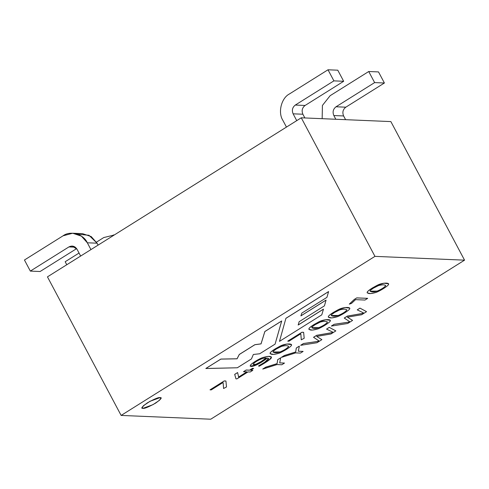 <?xml version="1.0" encoding="UTF-8"?>
<svg xmlns="http://www.w3.org/2000/svg" width="489" height="489" viewBox="0 0 489 489"><rect width="100%" height="100%" fill="white"/><g stroke="black" fill="none" stroke-linecap="round" stroke-linejoin="round"><path stroke-width="0.73" d="M464.55 260.16L374.953 256.364L121.131 415.424L210.728 419.214L464.55 260.16L390.87 121.59L301.273 117.8L390.87 121.59L464.55 260.16L210.728 419.214L121.131 415.424L47.451 276.853L301.273 117.8L374.953 256.364L464.55 260.16M210.038 389.825L224.237 380.925L225.912 380.998L224.237 380.925L210.038 389.825L211.211 389.91L222.703 382.71L223.137 382.728L223.595 388.51L226.499 386.946L225.93 381.035L224.262 380.962L210.056 389.861L224.237 380.925L225.93 381.035L226.499 386.946M223.577 388.474L223.137 382.728M142.054 407.979L143.473 405.656L149.946 401.292L160.062 397.569L160.93 397.942L159.469 400.308L152.978 404.666L142.929 408.352C144.365 408.737 148.583 407.007 155.575 403.15C160.991 399.232 162.495 397.38 160.08 397.606C158.644 397.215 154.426 398.951 147.433 402.808C142.018 406.726 140.514 408.578 142.929 408.352L142.067 407.997L143.54 405.65L150.031 401.292L160.08 397.606L160.924 397.924L160.062 397.569L150.007 401.255L143.522 405.607L142.054 407.979M258.467 365.98L264.696 362.215L268.577 358.571L264.696 362.215L258.467 365.98L259.262 366.218L260.234 365.65C266.248 362.257 269.952 359.708 271.334 357.997C271.646 356.01 268.913 355.833 263.137 357.477C259.225 358.688 252.037 363.168 250.612 364.99C248.522 368.284 257.422 365.986 267.232 358.137C269.739 358.254 268.895 359.629 264.714 362.251L258.492 366.016L264.714 362.251L268.589 358.59L267.232 358.137L256.034 365.13L250.172 366.102L250.612 364.99C252.037 363.168 259.225 358.688 263.137 357.477L268.357 356.383L271.542 357.025L268.919 360.222L259.262 366.218M250.16 366.084L250.594 364.953C252.012 363.131 259.207 358.651 263.119 357.441L268.369 356.34L271.536 357.007L268.339 356.347L263.119 357.441C259.207 358.651 252.012 363.131 250.594 364.953L250.172 366.102M285.912 318.302L328.584 291.566L285.912 318.302L279.488 341.359L321.774 314.861L323.474 309.164L298.18 325.02L299.146 321.701L324.433 305.857L326.065 300.118L300.894 315.894L301.817 313.107L326.915 297.385L328.602 291.603L285.931 318.345L328.602 291.603L326.915 297.385L301.817 313.107L300.894 315.894L326.065 300.118L324.433 305.857L299.146 321.701L298.18 325.02L323.474 309.164L321.774 314.861L279.488 341.359L285.912 318.302M300.876 315.857L326.047 300.081L300.876 315.857M298.162 324.983L323.455 309.127L298.162 324.983M250.68 370.216L252.801 370.301L250.68 370.216M235.936 378.792L234.689 374.372L235.936 378.792L234.689 374.372L237.599 372.557L234.714 374.415L235.955 378.828L236.939 378.871L248.039 371.915L250.166 372.007L252.825 370.338L250.698 370.252L253.62 368.419L252.501 368.37L249.573 370.204L246.181 370.057L243.522 371.726L246.914 371.866L238.626 377.062L237.617 372.594L238.626 377.062L246.914 371.866L243.504 371.689L246.163 370.02L249.555 370.167L252.477 368.333L253.546 368.413M238.608 377.025L246.896 371.829L238.608 377.025M275.118 348.92L280.252 346.047L286.957 344.011L291.523 344.629L286.927 344.018L280.252 346.047L275.118 348.92C272.336 350.668 270.686 351.988 270.166 352.887C270.686 351.988 272.336 350.668 275.118 348.92L275.136 348.957C272.355 350.705 270.704 352.025 270.191 352.924C270.38 354.782 273.302 354.898 278.944 353.272C282.887 351.872 290.692 347.001 291.401 345.448C292.887 343.266 284.953 343.474 280.27 346.084L275.136 348.957L280.27 346.084L286.951 344.054L291.53 344.647L291.401 345.448C290.692 347.001 282.887 351.872 278.944 353.272L273.553 354.409L270.099 353.681L270.191 352.924C270.704 352.025 272.355 350.705 275.136 348.957L275.118 348.92M270.099 353.681L270.166 352.887L270.087 353.663M313.926 324.604L319.042 321.738L325.766 319.696L330.326 320.313L325.735 319.702L319.042 321.738L313.926 324.604C311.126 326.352 309.476 327.679 308.956 328.584C309.476 327.679 311.126 326.352 313.926 324.604L313.944 324.641C311.145 326.389 309.494 327.716 308.981 328.62C309.189 330.466 312.11 330.576 317.752 328.956C321.695 327.557 329.507 322.673 330.209 321.132C331.695 318.944 323.767 319.158 319.06 321.774L313.944 324.641L319.06 321.774L325.753 319.739L330.338 320.332L330.209 321.132C329.507 322.673 321.695 327.557 317.752 328.956L312.349 330.093L308.895 329.36L308.981 328.62C309.494 327.716 311.145 326.389 313.944 324.641L313.926 324.604M308.877 329.329L308.956 328.584L308.883 329.341M349.305 304.097L354.281 299.433L349.305 304.097L354.281 299.433L356.774 297.874L367.649 298.333L356.774 297.874L354.299 299.47L349.323 304.134L351.487 303.418L355.54 299.647L364.996 300.044L367.673 298.369L356.793 297.911L367.649 298.333M281.823 364.757L277.037 364.556L262.74 369.036L265.765 367.147L277.067 363.633L277.685 359.672L280.692 357.789L277.703 359.708L277.086 363.675L265.784 367.184L262.758 369.079L277.037 364.556L281.823 364.757L284.482 363.089L279.69 362.887L280.71 357.826L279.69 362.887L284.464 363.052M332.74 332.104L326.548 329.103L329.274 327.349L335.839 330.906L330.955 333.975L316.676 336.408L321.872 339.666L316.982 342.728L300.692 345.307L316.982 342.728L321.872 339.666L316.676 336.408L330.955 333.975L335.839 330.906L329.293 327.385L326.548 329.103L332.74 332.104L331.744 332.722L316.676 335.356L313.559 337.312L318.852 340.809L317.844 341.438L303.467 343.565L300.674 345.271L303.443 343.529L317.826 341.401L318.828 340.766M318.852 340.809L313.541 337.276L316.658 335.32L331.725 332.685L332.716 332.068M329.274 327.349L335.821 330.87L329.274 327.349M316.658 336.371L321.848 339.629L316.658 336.371M363.437 312.868L357.245 309.867L359.971 308.113L366.536 311.67L361.652 314.733L347.373 317.172L352.569 320.423L347.679 323.492L331.389 326.071L347.679 323.492L352.569 320.423L347.373 317.172L361.652 314.733L366.536 311.67L359.99 308.149L357.245 309.867L363.437 312.868L362.428 313.498L347.373 316.12L344.256 318.076L349.549 321.566L348.541 322.202L334.164 324.329L331.371 326.035L334.146 324.293L348.523 322.165L349.525 321.53M349.549 321.566L344.238 318.039L347.355 316.083L362.41 313.461L363.413 312.832M359.971 308.113L366.518 311.634L359.971 308.113M347.355 317.135L352.551 320.387L347.355 317.135M205.838 368.486L220.863 359.067L237.049 358.773L239.28 354.452L254.855 344.696L261.028 343.853L264.836 331.511L281.695 320.949L264.836 331.511L261.028 343.853L254.855 344.696L239.28 354.452L237.049 358.773L220.863 359.067L205.838 368.486L237.342 367.771L251.45 358.926L253.357 354.476L259.696 353.761L275.087 344.115L281.713 320.986L264.855 331.548L261.053 343.889L254.873 344.733L239.298 354.494L237.067 358.81L220.881 359.103L205.838 368.486M300.454 353.082L295.662 352.881L281.364 357.367L284.372 355.485L295.674 351.976L296.297 348.009L299.317 346.12L296.316 348.052L295.692 352.013L284.39 355.521L281.389 357.404L295.662 352.881L300.454 353.082L303.113 351.42L298.321 351.218L299.335 346.157L298.321 351.218L303.094 351.383M372.196 288.088L377.312 285.221L384.036 283.18L388.602 283.797L388.486 284.616C389.965 282.428 382.043 282.642 377.337 285.258L372.215 288.125C369.421 289.873 367.765 291.199 367.251 292.098C367.453 293.956 370.369 294.072 376.004 292.446C379.984 291.028 387.777 286.157 388.486 284.616C387.777 286.157 379.984 291.028 376.004 292.446L370.613 293.583L367.166 292.856L367.251 292.098C367.765 291.199 369.421 289.873 372.215 288.125L377.337 285.258L384.03 283.217L388.614 283.816L384.006 283.18L377.312 285.221L372.196 288.088C369.403 289.836 367.746 291.163 367.233 292.061C367.746 291.163 369.403 289.836 372.196 288.088L372.196 288.088M367.166 292.856L367.233 292.061L367.16 292.838M333.357 312.422L338.474 309.561L345.197 307.514L349.763 308.131L345.167 307.52L338.474 309.561L333.357 312.422C330.564 314.176 328.908 315.503 328.394 316.401C328.908 315.503 330.564 314.176 333.357 312.422L333.376 312.459C330.582 314.213 328.926 315.539 328.412 316.438C328.608 318.296 331.524 318.412 337.166 316.786C341.133 315.374 348.95 310.491 349.647 308.95C351.133 306.762 343.186 306.982 338.498 309.598L333.376 312.459L338.498 309.598L345.185 307.557L349.776 308.149L349.647 308.95C348.95 310.491 341.133 315.374 337.166 316.786L331.774 317.923L328.321 317.196L328.412 316.438C328.926 315.539 330.582 314.213 333.376 312.459L333.357 312.422M328.321 317.196L328.394 316.401L328.315 317.178M287.734 341.139L301.933 332.239L303.602 332.306L301.933 332.239L287.734 341.139L288.907 341.224L300.417 334.011L300.845 334.03L301.291 339.824L304.195 338.26L303.626 332.349L301.951 332.275L287.752 341.175L301.933 332.239L303.626 332.349L304.195 338.26M301.273 339.788L300.845 334.03M301.273 117.8L47.451 276.853L121.131 415.424L374.953 256.364L301.273 117.8M66.779 264.745L65.178 261.731L66.779 264.745M114.224 235.013L103.766 237.55L96.474 242.122L103.766 237.55L114.224 235.013M79.047 253.039L65.178 261.731L79.047 253.039M374.629 82.592L384.403 83.008L378.504 71.92L368.73 71.51L374.629 82.592L368.73 71.51L378.504 71.92L384.403 83.008L345.815 107.189C342.899 109.487 342.166 112.409 343.614 115.954L345.595 119.671L343.614 115.954C342.166 112.409 342.899 109.487 345.815 107.189L384.403 83.008L374.629 82.592L336.041 106.773L374.629 82.592M330.142 95.691L368.73 71.51L330.142 95.691L322.416 105.441L322.159 118.68L322.416 105.441L330.142 95.691M335.821 119.261L333.84 115.545C332.392 111.993 333.125 109.071 336.041 106.773L345.815 107.189L336.041 106.773C333.125 109.071 332.392 111.993 333.84 115.545L343.614 115.954L333.84 115.545L335.821 119.261M40.116 271.505L30.342 271.095L24.45 260.007L30.342 271.095L40.116 271.505L76.651 248.614L40.116 271.505M77.549 234.182L88.986 235.288L97.091 243.198L98.106 245.111L97.091 243.198L91.205 236.572L82.47 233.644L72.69 233.235L81.431 236.163L87.311 242.782C83.631 234.121 70.282 230.301 63.038 235.826L24.45 260.007L63.038 235.826L72.69 233.235M68.931 246.914L30.342 271.095L68.931 246.914C72.219 245.319 74.921 246.095 77.024 249.231L80.648 256.053L77.024 249.231L72.152 246.046L68.931 246.914L75.282 247.183L68.931 246.914M90.942 249.604L87.311 242.782L97.091 243.198L87.311 242.782L90.942 249.604M333.901 80.868L343.675 81.284L337.777 70.196L328.003 69.786L333.901 80.868L328.003 69.786L289.415 93.967C281.383 98.008 277.758 112.47 282.825 120.27L286.45 127.085L282.825 120.27C277.758 112.47 281.383 98.008 289.415 93.967L328.003 69.786L337.777 70.196L343.675 81.284L305.087 105.465C302.171 107.763 301.438 110.685 302.887 114.23L304.867 117.953L302.887 114.23C301.438 110.685 302.171 107.763 305.087 105.465L343.675 81.284L333.901 80.868L295.313 105.049L333.901 80.868M296.737 120.636L293.113 113.821C291.664 110.269 292.398 107.348 295.313 105.049L305.087 105.465L295.313 105.049C292.398 107.348 291.664 110.269 293.113 113.821L302.887 114.23L293.113 113.821L296.737 120.636M250.166 372.007L248.039 371.915L236.939 378.871M249.555 370.167L246.163 370.02L249.555 370.167M250.698 370.252L252.801 370.301M276.322 348.975L281.597 346.34C285.717 345.35 288.045 345.46 288.577 346.664C287.006 348.486 284.195 350.252 280.13 351.964C276.493 353.29 271.212 352.673 273.602 350.949L276.322 348.975M273.137 352.007L280.105 351.927C284.176 350.216 286.988 348.449 288.553 346.628L288.577 346.243M327.379 322.349C326.848 321.145 324.525 321.035 320.405 322.019L315.112 324.672L320.405 322.019C324.525 321.035 326.848 321.145 327.379 322.349C325.827 324.158 323.003 325.931 318.92 327.661C315.289 328.981 310.002 328.363 312.41 326.634L315.112 324.672L312.41 326.634L311.951 327.716L318.92 327.661C323.003 325.931 325.827 324.158 327.379 322.349L327.392 321.945M327.385 321.927L327.361 322.312C325.808 324.121 322.984 325.894 318.895 327.618L311.939 327.697L318.895 327.618C322.984 325.894 325.808 324.121 327.361 322.312L327.385 321.927M364.996 300.044L355.54 299.647L351.487 303.418M277.067 363.633L265.765 367.147L277.086 363.675L277.685 359.672L277.067 363.633M317.826 341.401L303.443 343.529L317.826 341.401M331.725 332.685L316.658 335.32L331.725 332.685M348.523 322.165L334.146 324.293L348.523 322.165M362.41 313.461L347.355 316.083L362.41 313.461M237.342 367.771L205.857 368.523L220.863 359.067L237.067 358.81L239.28 354.452L254.855 344.696L261.053 343.889L264.836 331.511L281.695 320.949L275.087 344.115L259.696 353.761L253.357 354.476L251.45 358.926L237.342 367.771M295.674 351.976L284.372 355.485L295.692 352.013L296.297 348.009L295.674 351.976M373.388 288.149L378.675 285.503C382.795 284.512 385.118 284.629 385.638 285.839C384.073 287.66 381.261 289.427 377.19 291.138C373.572 292.459 368.254 291.854 370.668 290.124L373.388 288.149M370.197 291.181L377.172 291.102C381.243 289.39 384.054 287.624 385.619 285.802L385.638 285.417M334.549 312.489L339.824 309.849C343.963 308.852 346.285 308.962 346.799 310.179C345.234 312 342.416 313.767 338.351 315.478C334.714 316.805 329.439 316.181 331.829 314.464L334.549 312.489M331.371 315.515L338.333 315.442C342.398 313.73 345.216 311.964 346.78 310.142L346.805 309.751M300.417 334.011L288.907 341.224M266.175 358.07L260.973 361.726C255.539 364.831 253.015 365.515 253.412 363.779C255.472 361.499 262.862 357.477 266.175 358.07C262.862 357.477 255.472 361.499 253.412 363.779L253.174 364.458L255.863 364.342L260.973 361.726L266.175 358.07M266.157 358.034L260.973 361.726L255.881 364.293L253.161 364.439L255.881 364.293L260.955 361.689L266.157 358.034M222.703 382.71L211.211 389.91M114.255 234.989L113.417 234.958"/></g></svg>
